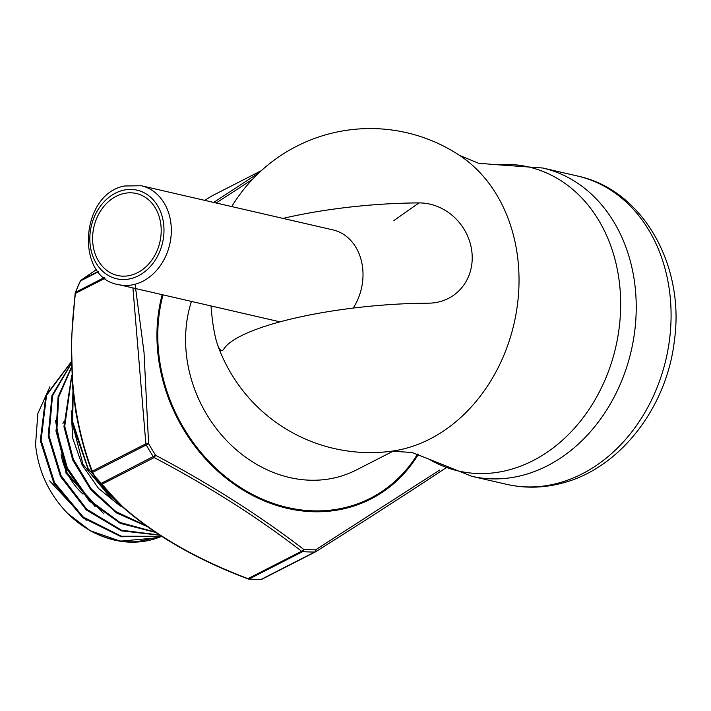 <?xml version="1.0" encoding="UTF-8"?>
<svg xmlns="http://www.w3.org/2000/svg" width="711" height="711" viewBox="0 0 711 711"><rect width="100%" height="100%" fill="white"/><g stroke="black" fill="none" stroke-linecap="round" stroke-linejoin="round"><path stroke-width="1.07" d="M123.047 193.703A42.056 33.844 -77 0 0 92.723 235.003A42.056 33.844 -77 0 0 117.457 275.468A42.056 33.844 -77 0 0 130.762 275.264A42.056 33.844 -77 0 0 161.086 233.963A42.056 33.844 -77 0 0 136.352 193.499A42.056 33.844 -77 0 0 123.047 193.703M353.189 308.076A50.73 40.82 -77 0 0 362.752 268.971A50.73 40.82 -77 0 0 333.032 229.929L141.347 185.749L124.496 185.998C80.041 194.094 75.055 278.028 118.55 284.622A50.73 40.82 -77 0 0 134.601 284.382A50.73 40.82 -77 0 0 171.182 234.559A50.73 40.82 -77 0 0 141.347 185.749M391.53 451.201L391.53 451.201A158.473 127.509 -77 0 0 404.31 448.739A158.473 127.509 -77 0 0 518.212 262.608A158.473 127.509 -77 0 0 459.688 155.469L478.539 163.246L496.847 164.721A156.002 125.518 -77 0 1 620.552 297.616A156.002 125.518 -77 0 1 507.734 470.238A156.002 125.518 -77 0 1 428.982 459.137L411.873 452.454L391.53 451.201A162.019 162.019 0 0 1 217.353 344.097A51.699 8.488 86.8 0 1 211.46 311.302A51.699 8.488 86.8 0 1 210.998 305.926M393.503 450.987L356.122 470.087A127.722 108.054 -117.1 0 1 186.193 352.523A127.722 108.054 -117.1 0 1 191.437 301.42M283.049 218.41A153.549 34.803 -5.4 0 1 419.01 202.911A51.699 46.793 -125.1 0 1 471.988 252.84A51.699 46.793 -125.1 0 1 453.458 295.367A51.699 46.793 -125.1 0 1 428.493 303.179A153.549 34.803 -5.4 0 0 223.778 349.119A51.699 8.488 86.8 0 1 221.912 350.603A51.699 8.488 86.8 0 1 217.353 344.097M49.921 386.748L37.852 413.526L35.55 444.668C38.198 470.984 48.872 493.878 67.581 513.351L90.261 530.717L120.212 541.151L158.029 537.747L161.477 536.432M161.353 536.352L121.288 536.769L82.894 517.786L53.92 483.338L40.305 440.687L45.877 395.52L71.002 362.192M71.224 362.068L46.526 395.352L41.087 440.225L54.56 482.653L83.249 517.039L121.368 536.236L161.255 536.29M159.548 535.187L121.421 530.841L86.342 509.965L60.435 476.361L48.188 436.021L51.947 395.565L71.251 363.365M71.26 363.614L52.552 395.654L48.97 435.559L61.084 475.668L86.698 509.174L121.403 530.184L159.255 534.992M155.238 532.326L120.257 523.349L89.231 501.042L66.745 468.753L56.071 431.355L58.089 396.836L71.367 367.249M71.384 367.818L58.711 397.031L56.844 430.893L67.358 467.945L89.444 500.037L119.999 522.469L154.625 531.908M146.626 526.309L116.524 512.924L90.928 489.959L72.726 460.07L63.954 426.689L71.722 375.106M71.784 376.208L64.728 426.227L73.286 459.084L90.981 488.644L115.929 511.618L145.382 525.402M125.803 509.858L89.106 472.068L71.829 422.032L72.975 390.997M73.242 393.459L72.611 421.57L88.102 468.629L120.986 505.61M63.537 421.89A61.253 51.823 62.9 0 0 62.932 423.632M135.081 284.249L144.022 352.345L148.599 443.664A196.103 165.912 62.9 0 0 155.647 455.316C210.065 484.058 259.426 515.422 303.713 549.407A196.103 165.912 62.9 0 0 315.64 549.816L439.798 469.98M161.379 536.37L137.454 541.64A97.594 82.565 62.9 0 1 67.581 513.351M55.973 430.448L66.941 472.726L95.221 506.73M71.731 421.036L83.027 464.514L112.089 499.486M252.423 179.403L216.135 202.991M61.093 454.596A61.253 51.823 62.9 0 0 82.965 494.109M98.367 271.789L80.53 280.898A197.782 167.334 62.9 0 0 75.606 292.239A2.551 1.093 21.4 0 0 75.313 292.532A2.551 1.093 21.4 0 0 75.366 293.03L75.455 293.385C66.87 359.908 72.469 419.179 92.261 471.189L145.862 443.797L132.921 287.928M301.606 551.247C257.675 517.359 208.536 486.137 154.198 457.573L100.598 484.964C135.543 523.447 184.682 554.669 248.006 578.638L301.606 551.247A2.551 1.129 -52.6 0 0 303.713 549.407A2.551 1.209 94.2 0 1 302.682 551.612L249.081 579.003A197.782 167.334 62.9 0 0 261.106 579.421L314.706 552.029A197.782 167.334 -117.1 0 1 302.682 551.612A2.551 2.16 -117.1 0 1 301.606 551.247M446.321 467.598C407.99 492.99 364.459 521.03 315.72 551.727A2.551 2.16 -117.1 0 1 314.706 552.029A2.551 1.253 -90.2 0 0 315.64 549.816A2.551 0.969 57.8 0 1 315.764 551.709A2.551 0.969 57.8 0 1 315.72 551.727M213.682 202.422L258.991 172.826M261.301 170.684L211.834 195.969L204.688 200.351L211.834 195.969A2.551 2.16 -117.1 0 1 212.154 195.801M96.58 269.451L81.232 280.09L98.109 271.469M155.647 455.316L154.198 457.573A2.551 2.16 -117.1 0 1 153.345 456.711A197.782 167.334 -117.1 0 1 146.235 444.962L92.634 472.362A197.782 167.334 62.9 0 0 99.744 484.111L155.647 455.316M145.862 443.797L148.599 443.664L146.235 444.962A2.551 2.16 -117.1 0 1 145.862 443.797M248.734 579.083A2.551 2.551 0 0 1 247.997 578.914L248.006 578.638A2.551 2.16 -117.1 0 0 249.081 579.003A2.551 1.209 94.2 0 1 248.734 579.083L260.804 579.501A2.551 1.253 89.8 0 1 260.502 579.421M99.424 484.244A2.551 1.618 -42.9 0 0 99.647 484.6A2.551 1.618 -42.9 0 0 100.598 484.964A2.551 2.16 -117.1 0 1 99.744 484.111L99.371 484.244A2.551 2.551 0 0 0 99.647 484.6C135.33 523.652 184.78 555.087 247.997 578.914M92.323 472.477A2.551 1.44 -20.2 0 1 92.101 472.148A2.551 1.44 -20.2 0 1 92.261 471.189A2.551 2.16 -117.1 0 0 92.634 472.362L92.323 472.477M80.459 280.943A2.551 2.142 54.8 0 1 81.232 280.09A2.551 2.16 -117.1 0 0 80.53 280.898A2.551 1.146 25.6 0 0 80.254 281.174A2.551 1.146 25.6 0 0 80.219 281.565M49.681 480.876L86.209 520.31M55.44 420.565L66.087 473.268L103.299 513.235M71.198 410.834L72.735 438.234L82.174 465.047L98.607 488.501L120.408 506.161M131.073 278.579A45.477 36.59 -77 0 0 163.761 225.165A45.477 36.59 -77 0 0 122.736 190.388A45.477 36.59 -77 0 0 90.057 243.802A45.477 36.59 -77 0 0 131.073 278.579M506.552 484.315A158.18 127.269 -77 0 0 556.58 483.56A158.18 127.269 -77 0 0 670.642 328.224A158.18 127.269 -77 0 0 577.608 176.044C642.815 189.739 685.102 265.425 674.401 340.471C666.874 407.91 619.174 469.562 560.508 483.551C542.377 488.102 524.389 488.359 506.552 484.315L471.695 476.281A158.18 127.269 -77 0 0 521.714 475.526A158.18 127.269 -77 0 0 635.785 320.19A158.18 127.269 -77 0 0 542.751 168.009L496.847 164.721M393.912 220.526L419.01 202.911M418.379 454.311A160.179 135.517 -117.1 0 1 267.016 502.028A160.179 135.517 -117.1 0 1 157.709 351.581A160.179 135.517 -117.1 0 1 162.17 294.674M163.006 294.869A159.308 134.779 62.9 0 0 158.544 351.572A159.308 134.779 62.9 0 0 267.078 501.131A159.308 134.779 62.9 0 0 417.606 454.045M120.212 541.151A98.331 83.196 62.9 0 0 157.362 537.987A98.331 83.196 62.9 0 0 161.424 536.405M105.05 278.259L75.455 293.385A2.551 2.16 -117.1 0 1 75.606 292.239L104.224 277.61M315.391 551.896L262.119 579.127A2.551 2.16 -117.1 0 1 261.106 579.421A2.551 1.253 89.8 0 1 260.804 579.501A2.551 2.551 0 0 0 261.959 579.216L315.56 551.825A2.551 2.551 0 0 0 315.764 551.709C364.512 520.994 408.061 492.945 446.41 467.554M99.407 484.182L92.279 472.522A2.551 2.551 0 0 1 92.101 472.148C85.071 453.636 79.579 433.195 75.65 410.834L72.7 388.179L71.376 340.436L75.162 293.154A2.551 2.551 0 0 1 75.313 292.532L80.254 281.174A2.551 2.551 0 0 1 81.081 280.187L96.58 269.442M276.97 321.132A98.18 98.18 0 0 0 277.45 322.545M280.027 321.843L118.55 284.622M459.688 155.469A162.019 162.019 0 0 0 231.733 206.581M471.695 476.281L428.982 459.137M577.608 176.044L542.751 168.009M90.253 530.717C112.942 542.973 135.303 545.399 157.362 537.987L158.029 537.747M211.816 195.969A2.551 2.551 0 0 1 211.994 195.872L261.328 170.658"/></g></svg>
